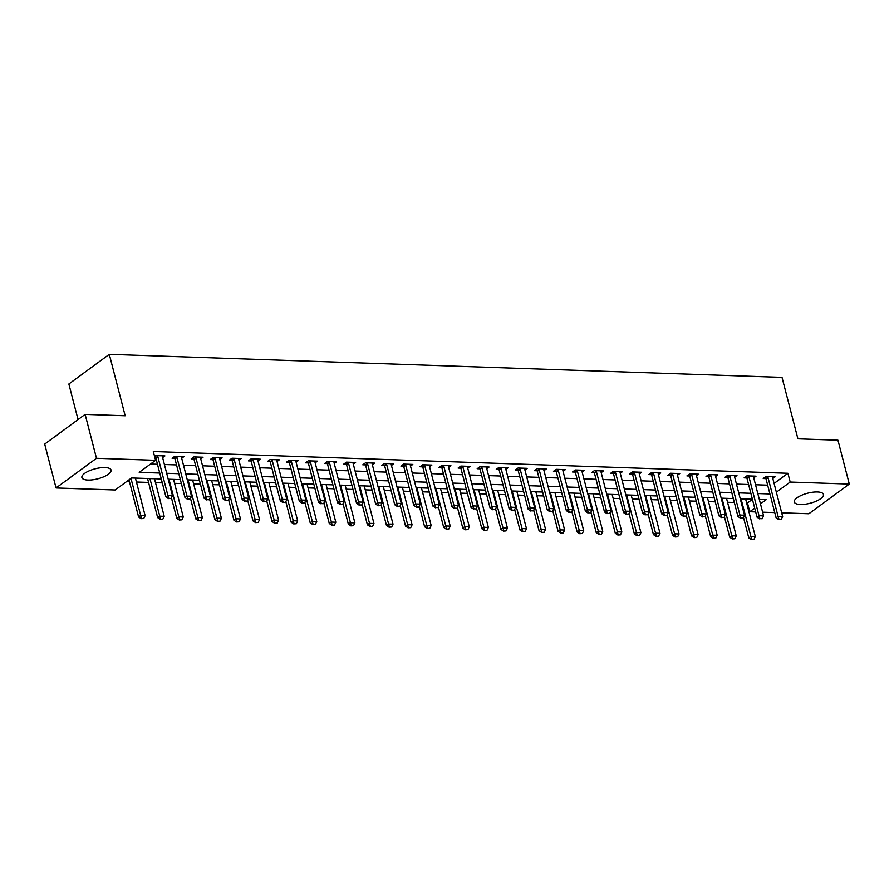 <?xml version="1.0" encoding="UTF-8"?>
<svg xmlns="http://www.w3.org/2000/svg" width="894" height="894" viewBox="0 0 894 894"><rect width="100%" height="100%" fill="white"/><g stroke="black" fill="none" stroke-linecap="round" stroke-linejoin="round"><path stroke-width="1.34" d="M105 467.562A15.064 5.174 -14.5 0 1 111.057 470.043A15.064 5.174 -14.5 0 1 103.738 476.793A15.064 5.174 -14.5 0 1 87.958 480.067A15.064 5.174 -14.5 0 1 81.902 477.586A15.064 5.174 -14.5 0 1 89.221 470.836A15.064 5.174 -14.5 0 1 105 467.562M817.395 491.968A15.064 5.174 -14.5 0 1 823.452 494.46A15.064 5.174 -14.5 0 1 816.133 501.21A15.064 5.174 -14.5 0 1 800.342 504.484A15.064 5.174 -14.5 0 1 794.297 502.003A15.064 5.174 -14.5 0 1 801.616 495.254A15.064 5.174 -14.5 0 1 817.395 491.968M78.057 419.599L68.86 384.018L109.291 354.337L782.015 377.391L797.906 438.831L837.946 440.194L849.3 484.079L808.869 513.759L781.691 512.832M774.752 512.597L762.616 512.173M755.687 511.938L749.753 511.737L754.692 508.116M746.624 502.931L747.485 502.964L749.753 511.737M126.479 481.676L129.496 481.777M136.436 482.022L148.56 482.436M155.5 482.671L162.295 482.905M174.576 483.33L181.359 483.553M193.64 483.978L200.435 484.213M212.705 484.637L219.499 484.861M231.781 485.286L238.564 485.52M250.845 485.934L257.64 486.168M269.91 486.593L276.704 486.828M288.986 487.241L295.769 487.476M308.05 487.901L314.844 488.135M327.115 488.549L333.909 488.783M346.19 489.208L352.974 489.443M365.255 489.856L372.049 490.091M384.319 490.515L391.114 490.75M403.395 491.164L410.178 491.398M422.46 491.823L429.254 492.058M441.524 492.471L448.319 492.706M460.6 493.13L467.383 493.365M479.665 493.779L486.459 494.013M498.729 494.438L505.523 494.673M517.805 495.086L524.588 495.321M536.869 495.745L543.664 495.969M555.934 496.393L562.728 496.628M575.01 497.053L581.793 497.276M594.074 497.701L600.869 497.936M613.139 498.36L619.933 498.584M632.214 499.008L638.998 499.243M651.279 499.657L658.073 499.891M670.344 500.316L677.138 500.551M689.419 500.964L696.202 501.199M708.484 501.623L715.278 501.858M727.548 502.272L734.343 502.506M161.278 478.972L131.552 477.955L115.158 489.99L56.054 487.968L96.485 458.287L155.59 460.309L139.207 472.345L159.747 473.049M96.485 458.287L85.131 414.403L44.7 444.083L56.054 487.968M747.485 502.964L752.424 499.333M774.081 483.43L787.916 473.284L153.321 451.537L155.59 460.309M150.527 464.031L157.478 464.265M164.407 464.511L176.543 464.925M183.482 465.159L195.607 465.573M202.547 465.808L214.683 466.232M221.611 466.467L233.747 466.88M240.687 467.115L252.812 467.54M259.752 467.774L271.888 468.188M278.816 468.422L290.952 468.847M297.892 469.082L310.017 469.495M316.957 469.73L329.093 470.155M336.032 470.389L348.157 470.803M355.097 471.037L367.222 471.451M374.161 471.697L386.297 472.11M393.237 472.345L405.362 472.758M412.302 473.004L424.426 473.418M431.366 473.652L443.502 474.066M450.442 474.312L462.567 474.725M469.506 474.96L481.631 475.373M488.571 475.619L500.707 476.033M507.647 476.267L519.772 476.681M526.711 476.927L538.836 477.34M545.776 477.575L557.912 477.988M564.852 478.234L576.976 478.648M583.916 478.882L596.041 479.296M602.981 479.53L615.117 479.955M622.056 480.19L634.181 480.603M641.121 480.838L653.246 481.263M660.185 481.497L672.322 481.911M679.261 482.145L691.386 482.57M698.326 482.805L710.451 483.218M717.39 483.453L729.526 483.877M736.466 484.112L748.591 484.526M755.531 484.76L767.655 485.174M772.807 478.513L775.098 476.826L765.946 476.513L763.219 478.525L765.879 478.614M753.743 477.854L756.033 476.178L746.881 475.865L744.143 477.865L746.814 477.955M734.678 477.206L736.969 475.519L727.805 475.206L725.079 477.217L727.738 477.307M715.602 476.547L717.893 474.87L708.741 474.558L706.014 476.558L708.674 476.647M696.538 475.899L698.829 474.211L689.676 473.898L686.938 475.91L689.609 475.999M677.473 475.239L679.764 473.563L670.601 473.25L667.874 475.25L670.534 475.34M658.397 474.591L660.688 472.904L651.536 472.591L648.809 474.602L651.469 474.692M639.333 473.932L641.624 472.255L632.471 471.943L629.734 473.943L632.404 474.032M620.268 473.284L622.548 471.596L613.396 471.283L610.669 473.295L613.329 473.384M601.193 472.624L603.484 470.948L594.331 470.635L591.604 472.635L594.264 472.725M582.128 471.976L584.419 470.289L575.267 469.976L572.529 471.987L575.2 472.077M563.064 471.317L565.343 469.641L556.191 469.328L553.464 471.328L556.124 471.429M543.988 470.669L546.279 468.981L537.126 468.668L534.4 470.68L537.059 470.769M524.923 470.009L527.214 468.333L518.062 468.02L515.324 470.021L517.984 470.121M505.859 469.361L508.138 467.685L498.986 467.361L496.259 469.372L498.919 469.462M486.783 468.702L489.074 467.026L479.922 466.713L477.195 468.713L479.854 468.814M467.718 468.054L470.009 466.377L460.857 466.065L458.119 468.065L460.779 468.154M448.654 467.394L450.934 465.718L441.781 465.405L439.055 467.406L441.714 467.506M429.578 466.746L431.869 465.07L422.717 464.757L419.99 466.757L422.65 466.847M410.514 466.087L412.804 464.411L403.652 464.098L400.914 466.109L403.574 466.199L402.803 464.724M391.449 465.439L393.729 463.762L384.576 463.45L381.85 465.45L384.509 465.539M372.373 464.791L374.664 463.103L365.512 462.79L362.785 464.802L365.445 464.891M353.309 464.131L355.6 462.455L346.447 462.142L343.709 464.142L346.369 464.232M334.244 463.483L336.524 461.796L327.372 461.483L324.645 463.494L327.305 463.584M315.169 462.824L317.459 461.148L308.307 460.835L305.58 462.835L308.24 462.924M296.104 462.176L298.395 460.488L289.243 460.175L286.505 462.187L289.164 462.276M277.039 461.516L279.319 459.84L270.167 459.527L267.44 461.527L270.1 461.617M257.964 460.868L260.255 459.181L251.102 458.868L248.376 460.879L251.035 460.969M238.899 460.209L241.19 458.533L232.038 458.22L229.3 460.22L231.959 460.309M219.835 459.561L222.114 457.873L212.962 457.56L210.235 459.572L212.895 459.661M200.759 458.901L203.05 457.225L193.897 456.912L191.171 458.913L193.83 459.002M181.694 458.253L183.985 456.566L174.833 456.253L172.095 458.264L174.755 458.354M162.63 457.594L164.909 455.918L155.757 455.605L154.595 456.454M154.908 457.672L155.69 457.706M85.131 414.403L125.171 415.777L109.291 354.337M787.916 473.284L790.184 482.056L849.3 484.079M776.361 492.214L790.184 482.056M166.686 473.284L178.811 473.697M185.751 473.932L197.876 474.356M204.815 474.591L216.951 475.005M223.891 475.239L236.016 475.664M242.956 475.899L255.081 476.312M262.02 476.547L274.156 476.96M281.096 477.206L293.221 477.619M300.161 477.854L312.285 478.268M319.225 478.513L331.361 478.927M338.301 479.162L350.426 479.575M357.365 479.821L369.49 480.234M376.43 480.469L388.566 480.883M395.506 481.128L407.63 481.542M414.57 481.777L426.695 482.19M433.635 482.436L445.771 482.849M452.71 483.084L464.835 483.498M471.775 483.743L483.911 484.157M490.84 484.392L502.976 484.805M509.915 485.04L522.04 485.464M528.98 485.699L541.116 486.112M548.044 486.347L560.18 486.772M567.12 487.006L579.245 487.42M586.185 487.655L598.321 488.079M605.249 488.314L617.385 488.727M624.325 488.962L636.45 489.387M643.389 489.621L655.525 490.035M662.454 490.27L674.59 490.683M681.53 490.929L693.655 491.342M700.594 491.577L712.73 491.991M719.659 492.236L731.795 492.65M738.735 492.885L750.859 493.298M757.799 493.544L769.935 493.957M760.47 503.87L766.147 499.701L759.33 499.467M752.39 499.232L740.266 498.818M733.326 498.584L721.201 498.159M714.261 497.924L702.125 497.511M695.186 497.276L683.061 496.852M676.121 496.617L663.996 496.204M657.056 495.969L644.92 495.544M637.981 495.31L625.856 494.896M618.916 494.661L606.791 494.237M599.852 494.002L587.716 493.589M580.776 493.354L568.651 492.94M561.711 492.695L549.587 492.281M542.647 492.046L530.511 491.633M523.571 491.387L511.446 490.974M504.507 490.739L492.382 490.325M485.442 490.08L473.306 489.666M466.366 489.431L454.241 489.018M447.302 488.772L435.177 488.359M428.237 488.124L416.101 487.711M409.161 487.465L397.037 487.051M390.097 486.817L377.972 486.403M371.032 486.157L358.896 485.744M351.957 485.509L339.832 485.096M332.892 484.861L320.767 484.436M313.828 484.202L301.691 483.788M294.752 483.553L282.627 483.129M275.687 482.894L263.551 482.481M256.623 482.246L244.487 481.821M237.547 481.587L225.422 481.173M218.482 480.938L206.346 480.514M199.418 480.279L187.282 479.866M180.342 479.631L168.217 479.218M778.987 519.291L781.267 519.369L778.987 519.291L778.071 516.363L776.104 517.816L766.113 479.195A1.933 1.375 53.7 0 0 765.901 478.659L765.096 477.139M772.606 476.748L772.595 477.374A1.933 1.375 53.7 0 0 772.662 477.91L782.641 516.52L778.071 516.363L768.08 477.754A1.933 1.375 53.7 0 0 767.868 477.217L767.533 476.569M781.267 519.369L782.641 516.52M776.104 517.816L778.652 519.537M743.473 517.358L748.781 537.864L750.748 536.422L755.329 536.579L745.607 498.997M751.329 539.585L753.955 539.428L751.329 539.585L748.781 537.864M741.025 498.841L751.664 539.35M755.329 536.579L753.955 539.428M759.911 518.643L762.202 518.721L759.911 518.643L758.995 515.715L757.028 517.157L747.049 478.547A1.933 1.375 53.7 0 0 746.836 478.011L746.032 476.48M753.53 476.089L753.519 476.726A1.933 1.375 53.7 0 0 753.586 477.251L763.577 515.872L758.995 515.715L749.016 477.094A1.933 1.375 53.7 0 0 748.803 476.569L748.457 475.91M762.202 518.721L763.577 515.872M757.028 517.157L759.587 518.878M740.847 517.984L743.137 518.062L740.847 517.984L739.93 515.067L737.963 516.508L727.973 477.888A1.933 1.375 53.7 0 0 727.772 477.351L726.956 475.832M734.466 475.44L734.455 476.077A1.933 1.375 53.7 0 0 734.522 476.603L744.512 515.223L739.93 515.067L729.94 476.446A1.933 1.375 53.7 0 0 729.739 475.91L729.392 475.262M743.137 518.062L744.512 515.223M737.963 516.508L740.523 518.229M721.782 517.335L724.062 517.414L721.782 517.335L720.866 514.408L718.899 515.849L708.908 477.24A1.933 1.375 53.7 0 0 708.696 476.703L707.892 475.183M715.401 474.781L715.39 475.418A1.933 1.375 53.7 0 0 715.457 475.943L725.436 514.564L720.866 514.408L710.875 475.787A1.933 1.375 53.7 0 0 710.663 475.262L710.328 474.613M724.062 517.414L725.436 514.564M718.899 515.849L721.447 517.57M724.408 516.698L729.716 537.216L731.683 535.774L736.254 535.931L726.531 498.349M732.264 538.937L734.879 538.769L732.264 538.937L729.716 537.216M721.961 498.193L732.588 538.691M736.254 535.931L734.879 538.769M705.344 516.05L710.641 536.556L712.607 535.115L717.189 535.271L707.467 497.69M713.2 538.277L715.815 538.121L713.2 538.277L710.641 536.556M702.896 497.533L713.524 538.043M717.189 535.271L715.815 538.121M686.268 515.391L691.576 535.908L693.543 534.467L698.113 534.623L688.402 497.042M694.124 537.629L696.75 537.462L694.124 537.629L691.576 535.908M683.821 496.885L694.459 537.383M698.113 534.623L696.75 537.462M702.706 516.676L704.997 516.754L702.706 516.676L701.79 513.759L699.823 515.201L689.844 476.58A1.933 1.375 53.7 0 0 689.632 476.044L688.827 474.524M696.325 474.133L696.314 474.77A1.933 1.375 53.7 0 0 696.381 475.295L706.372 513.916L701.79 513.759L691.811 475.139A1.933 1.375 53.7 0 0 691.598 474.602L691.252 473.954M704.997 516.754L706.372 513.916M699.823 515.201L702.382 516.922M667.203 514.743L672.511 535.249L674.478 533.807L679.049 533.964L669.327 496.382M675.059 536.97L677.674 536.813L675.059 536.97L672.511 535.249M664.756 496.226L675.383 536.735M679.049 533.964L677.674 536.813M683.642 516.028L685.933 516.106L683.642 516.028L682.725 513.1L680.759 514.542L670.768 475.932A1.933 1.375 53.7 0 0 670.567 475.396L669.751 473.876M677.261 473.474L677.25 474.111A1.933 1.375 53.7 0 0 677.317 474.636L687.307 513.257L682.725 513.1L672.735 474.479A1.933 1.375 53.7 0 0 672.534 473.954L672.187 473.306M685.933 516.106L687.307 513.257M680.759 514.542L683.318 516.263M664.577 515.369L666.857 515.447L664.577 515.369L663.661 512.452L661.694 513.894L651.704 475.273A1.933 1.375 53.7 0 0 651.491 474.736L650.687 473.217M658.196 472.825L658.185 473.462A1.933 1.375 53.7 0 0 658.241 473.988L668.231 512.608L663.661 512.452L653.67 473.831A1.933 1.375 53.7 0 0 653.458 473.295L653.123 472.647M666.857 515.447L668.231 512.608M661.694 513.894L664.242 515.614M645.502 514.721L647.792 514.799L645.502 514.721L644.585 511.793L642.618 513.234L632.639 474.625A1.933 1.375 53.7 0 0 632.427 474.088L631.622 472.568M639.121 472.166L639.109 472.803A1.933 1.375 53.7 0 0 639.176 473.339L649.167 511.949L644.585 511.793L634.606 473.172A1.933 1.375 53.7 0 0 634.394 472.647L634.047 471.998M647.792 514.799L649.167 511.949M642.618 513.234L645.177 514.955M626.437 514.061L628.728 514.139L626.437 514.061L625.521 511.144L623.554 512.586L613.563 473.965A1.933 1.375 53.7 0 0 613.362 473.429L612.546 471.909M620.056 471.518L620.045 472.155A1.933 1.375 53.7 0 0 620.112 472.68L630.102 511.301L625.521 511.144L615.53 472.524A1.933 1.375 53.7 0 0 615.329 471.987L614.983 471.339M628.728 514.139L630.102 511.301M623.554 512.586L626.113 514.307M607.372 513.413L609.652 513.491L607.372 513.413L606.456 510.485L604.489 511.927L594.499 473.317A1.933 1.375 53.7 0 0 594.286 472.781L593.482 471.261M600.991 470.859L600.98 471.496A1.933 1.375 53.7 0 0 601.036 472.032L611.027 510.642L606.456 510.485L596.466 471.876A1.933 1.375 53.7 0 0 596.253 471.339L595.907 470.691M609.652 513.491L611.027 510.642M604.489 511.927L607.037 513.648M648.139 514.084L653.436 534.601L655.403 533.159L659.984 533.316L650.262 495.734M655.995 536.322L658.61 536.154L655.995 536.322L653.436 534.601M645.691 495.578L656.319 536.076M659.984 533.316L658.61 536.154M629.063 513.435L634.371 533.942L636.338 532.5L640.909 532.656L631.198 495.075M636.919 535.662L639.545 535.506L636.919 535.662L634.371 533.942M626.616 494.918L637.254 535.428M640.909 532.656L639.545 535.506M609.999 512.776L615.307 533.293L617.273 531.852L621.844 532.008L612.122 494.427M617.855 535.014L620.47 534.847L617.855 535.014L615.307 533.293M607.551 494.27L618.179 534.768M621.844 532.008L620.47 534.847M590.934 512.128L596.231 532.634L598.198 531.192L602.779 531.349L593.057 493.767M598.79 534.355L601.405 534.199L598.79 534.355L596.231 532.634M588.487 493.611L599.114 534.12M602.779 531.349L601.405 534.199M571.858 511.469L577.166 531.986L579.133 530.544L583.704 530.701L573.993 493.119M579.714 533.707L582.34 533.539L579.714 533.707L577.166 531.986M569.411 492.963L580.05 533.461M583.704 530.701L582.34 533.539M588.297 512.754L590.588 512.832L588.297 512.754L587.38 509.837L585.414 511.279L575.434 472.658A1.933 1.375 53.7 0 0 575.222 472.121L574.417 470.602M581.916 470.21L581.905 470.847A1.933 1.375 53.7 0 0 581.972 471.373L591.962 509.993L587.38 509.837L577.401 471.216A1.933 1.375 53.7 0 0 577.189 470.68L576.842 470.032M590.588 512.832L591.962 509.993M585.414 511.279L587.973 513M552.794 510.82L558.102 531.327L560.069 529.885L564.639 530.041L554.917 492.46M560.65 533.048L563.265 532.891L560.65 533.048L558.102 531.327M550.346 492.303L560.974 532.813M564.639 530.041L563.265 532.891M569.232 512.106L571.523 512.184L569.232 512.106L568.316 509.178L566.349 510.619L556.359 472.01A1.933 1.375 53.7 0 0 556.157 471.473L555.342 469.953M562.851 469.551L562.84 470.188A1.933 1.375 53.7 0 0 562.907 470.725L572.886 509.334L568.316 509.178L558.325 470.568A1.933 1.375 53.7 0 0 558.124 470.032L557.778 469.384M571.523 512.184L572.886 509.334M566.349 510.619L568.897 512.34M533.729 510.161L539.026 530.678L540.993 529.237L545.575 529.393L535.852 491.812M541.585 532.399L544.2 532.232L541.585 532.399L539.026 530.678M531.282 491.655L541.909 532.154M545.575 529.393L544.2 532.232M550.156 511.446L552.447 511.524L550.156 511.446L549.251 508.53L547.284 509.971L537.294 471.35A1.933 1.375 53.7 0 0 537.082 470.814L536.277 469.294M543.787 468.903L543.775 469.54A1.933 1.375 53.7 0 0 543.831 470.065L553.822 508.686L549.251 508.53L539.261 469.909A1.933 1.375 53.7 0 0 539.048 469.372L538.702 468.724M552.447 511.524L553.822 508.686M547.284 509.971L549.832 511.692M514.653 509.513L519.962 530.019L521.928 528.577L526.499 528.734L516.788 491.152M522.509 531.74L525.136 531.584L522.509 531.74L519.962 530.019M512.206 490.996L522.845 531.505M526.499 528.734L525.136 531.584M531.092 510.798L533.383 510.876L531.092 510.798L530.176 507.87L528.209 509.312L518.229 470.702A1.933 1.375 53.7 0 0 518.017 470.166L517.213 468.646M524.711 468.244L524.7 468.881A1.933 1.375 53.7 0 0 524.767 469.417L534.757 508.027L530.176 507.87L520.196 469.261A1.933 1.375 53.7 0 0 519.984 468.724L519.637 468.076M533.383 510.876L534.757 508.027M528.209 509.312L530.768 511.033M495.589 508.854L500.897 529.371L502.864 527.929L507.434 528.086L497.712 490.504M503.445 531.092L506.06 530.924L503.445 531.092L500.897 529.371M493.142 490.348L503.769 530.846M507.434 528.086L506.06 530.924M512.027 510.139L514.318 510.217L512.027 510.139L511.111 507.222L509.144 508.664L499.154 470.043A1.933 1.375 53.7 0 0 498.953 469.518L498.137 467.987M505.646 467.596L505.635 468.232A1.933 1.375 53.7 0 0 505.702 468.758L515.682 507.379L511.111 507.222L501.121 468.601A1.933 1.375 53.7 0 0 500.919 468.065L500.573 467.417M514.318 510.217L515.682 507.379M509.144 508.664L511.692 510.385M476.524 508.205L481.821 528.723L483.788 527.27L488.37 527.426L478.648 489.856M484.38 530.433L486.995 530.276L484.38 530.433L481.821 528.723M474.077 489.688L484.704 530.198M488.37 527.426L486.995 530.276M492.952 509.491L495.242 509.569L492.952 509.491L492.046 506.563L490.08 508.015L480.089 469.395A1.933 1.375 53.7 0 0 479.877 468.858L479.072 467.338M486.582 466.936L486.571 467.573A1.933 1.375 53.7 0 0 486.627 468.11L496.617 506.719L492.046 506.563L482.056 467.953A1.933 1.375 53.7 0 0 481.844 467.417L481.497 466.769M495.242 509.569L496.617 506.719M490.08 508.015L492.628 509.725M457.449 507.557L462.757 528.063L464.724 526.622L469.294 526.778L459.583 489.197M465.305 529.784L467.931 529.617L465.305 529.784L462.757 528.063M455.001 489.04L465.64 529.539M469.294 526.778L467.931 529.617M473.887 508.831L476.178 508.909L473.887 508.831L472.971 505.915L471.004 507.356L461.025 468.735A1.933 1.375 53.7 0 0 460.812 468.21L460.008 466.679M467.506 466.288L467.495 466.925A1.933 1.375 53.7 0 0 467.562 467.45L477.552 506.071L472.971 505.915L462.991 467.294A1.933 1.375 53.7 0 0 462.779 466.757L462.433 466.109M476.178 508.909L477.552 506.071M471.004 507.356L473.563 509.077M454.822 508.183L457.113 508.261L454.822 508.183L453.906 505.255L451.939 506.708L441.949 468.087A1.933 1.375 53.7 0 0 441.748 467.551L440.932 466.031M448.442 465.629L448.43 466.266A1.933 1.375 53.7 0 0 448.497 466.802L458.477 505.412L453.906 505.255L443.916 466.646A1.933 1.375 53.7 0 0 443.715 466.109L443.368 465.461M457.113 508.261L458.477 505.412M451.939 506.708L454.487 508.418M435.747 507.524L438.038 507.602L435.747 507.524L434.842 504.607L432.875 506.049L422.884 467.428A1.933 1.375 53.7 0 0 422.672 466.903L421.867 465.372M429.377 464.981L429.366 465.618A1.933 1.375 53.7 0 0 429.422 466.143L439.412 504.764L434.842 504.607L424.851 465.986A1.933 1.375 53.7 0 0 424.639 465.45L424.292 464.802M438.038 507.602L439.412 504.764M432.875 506.049L435.423 507.77M405.787 465.338L403.82 466.78L413.799 505.401L415.766 503.948L405.787 465.338A1.933 1.375 53.7 0 0 405.574 464.802L405.228 464.154M403.82 466.78A1.933 1.375 53.7 0 0 403.607 466.243L405.574 464.802M418.973 506.954L416.358 507.11L418.649 507.2L420.348 504.104L410.357 465.495A1.933 1.375 53.7 0 1 410.29 464.958L410.301 464.321M416.682 506.876L415.766 503.948L420.348 504.104M413.799 505.401L416.358 507.11M397.618 506.216L399.909 506.295L397.618 506.216L396.701 503.3L394.735 504.741L384.744 466.12A1.933 1.375 53.7 0 0 384.532 465.595L383.727 464.064M391.237 463.673L391.226 464.31A1.933 1.375 53.7 0 0 391.293 464.835L401.272 503.456L396.701 503.3L386.711 464.679A1.933 1.375 53.7 0 0 386.51 464.142L386.163 463.494M399.909 506.295L401.272 503.456M394.735 504.741L397.282 506.462M378.542 505.568L380.833 505.646L378.542 505.568L377.637 502.64L375.67 504.093L365.68 465.472A1.933 1.375 53.7 0 0 365.467 464.936L364.663 463.416M372.172 463.025L372.161 463.651A1.933 1.375 53.7 0 0 372.217 464.187L382.207 502.797L377.637 502.64L367.646 464.031A1.933 1.375 53.7 0 0 367.434 463.494L367.088 462.846M380.833 505.646L382.207 502.797M375.67 504.093L378.218 505.814M359.477 504.92L361.768 504.998L359.477 504.92L358.561 501.992L356.594 503.434L346.615 464.824A1.933 1.375 53.7 0 0 346.403 464.288L345.598 462.768M353.096 462.366L353.085 463.003A1.933 1.375 53.7 0 0 353.152 463.528L363.143 502.149L358.561 501.992L348.582 463.371A1.933 1.375 53.7 0 0 348.369 462.846L348.023 462.187M361.768 504.998L363.143 502.149M356.594 503.434L359.153 505.155M340.413 504.261L342.704 504.339L340.413 504.261L339.496 501.344L337.53 502.786L327.539 464.165A1.933 1.375 53.7 0 0 327.327 463.628L326.522 462.109M334.032 461.717L334.021 462.354A1.933 1.375 53.7 0 0 334.088 462.88L344.067 501.5L339.496 501.344L329.506 462.723A1.933 1.375 53.7 0 0 329.294 462.187L328.958 461.539M342.704 504.339L344.067 501.5M337.53 502.786L340.078 504.507M321.337 503.613L323.628 503.691L321.337 503.613L320.432 500.685L318.465 502.126L308.475 463.517A1.933 1.375 53.7 0 0 308.262 462.98L307.458 461.46M314.967 461.058L314.956 461.695A1.933 1.375 53.7 0 0 315.012 462.22L325.003 500.841L320.432 500.685L310.442 462.064A1.933 1.375 53.7 0 0 310.229 461.539L309.883 460.891M323.628 503.691L325.003 500.841M318.465 502.126L321.013 503.847M438.384 506.898L443.692 527.415L445.659 525.963L450.23 526.119L440.507 488.549M446.24 529.125L448.855 528.969L446.24 529.125L443.692 527.415M435.937 488.392L446.564 528.89M450.23 526.119L448.855 528.969M419.308 506.25L424.616 526.756L426.583 525.314L431.165 525.471L421.443 487.889M427.176 528.477L429.791 528.309L427.176 528.477L424.616 526.756M416.872 487.733L427.5 528.231M431.165 525.471L429.791 528.309M400.244 505.591L405.552 526.108L407.519 524.655L412.089 524.812L402.378 487.241M408.1 527.818L410.715 527.661L408.1 527.818L405.552 526.108M397.796 487.085L408.435 527.583M412.089 524.812L410.715 527.661M381.179 504.942L386.487 525.448L388.454 524.007L393.025 524.163L383.302 486.582M389.035 527.169L391.65 527.002L389.035 527.169L386.487 525.448M378.732 486.425L389.359 526.924M393.025 524.163L391.65 527.002M362.104 504.283L367.412 524.8L369.378 523.348L373.96 523.504L364.238 485.934M369.971 526.521L372.586 526.354L369.971 526.521L367.412 524.8M359.667 485.777L370.295 526.275M373.96 523.504L372.586 526.354M343.039 503.635L348.347 524.141L350.314 522.699L354.884 522.856L345.173 485.274M350.895 525.862L353.51 525.706L350.895 525.862L348.347 524.141M340.592 485.118L351.23 525.627M354.884 522.856L353.51 525.706M323.974 502.976L329.283 523.493L331.249 522.051L335.82 522.208L326.098 484.626M331.83 525.214L334.445 525.046L331.83 525.214L329.283 523.493M321.527 484.47L332.155 524.968M335.82 522.208L334.445 525.046M304.899 502.327L310.207 522.834L312.174 521.392L316.755 521.548L307.033 483.967M312.766 524.554L315.381 524.398L312.766 524.554L310.207 522.834M302.463 483.81L313.09 524.32M316.755 521.548L315.381 524.398M285.834 501.668L291.142 522.185L293.109 520.744L297.68 520.9L287.969 483.319M293.69 523.906L296.305 523.739L293.69 523.906L291.142 522.185M283.387 483.162L294.025 523.66M297.68 520.9L296.305 523.739M302.273 502.953L304.563 503.031L302.273 502.953L301.356 500.037L299.389 501.478L289.41 462.857A1.933 1.375 53.7 0 0 289.198 462.321L288.393 460.801M295.892 460.41L295.88 461.047A1.933 1.375 53.7 0 0 295.948 461.572L305.938 500.193L301.356 500.037L291.377 461.416A1.933 1.375 53.7 0 0 291.165 460.879L290.818 460.231M304.563 503.031L305.938 500.193M299.389 501.478L301.948 503.199M266.77 501.02L272.067 521.526L274.045 520.084L278.615 520.241L268.893 482.659M274.626 523.247L277.241 523.091L274.626 523.247L272.067 521.526M264.322 482.503L274.95 523.012M278.615 520.241L277.241 523.091M283.208 502.305L285.499 502.383L283.208 502.305L282.292 499.377L280.325 500.819L270.334 462.209A1.933 1.375 53.7 0 0 270.122 461.673L269.317 460.153M276.827 459.751L276.816 460.388A1.933 1.375 53.7 0 0 276.883 460.913L286.862 499.534L282.292 499.377L272.301 460.756A1.933 1.375 53.7 0 0 272.089 460.231L271.754 459.583M285.499 502.383L286.862 499.534M280.325 500.819L282.873 502.54M247.694 500.361L253.002 520.878L254.969 519.436L259.551 519.593L249.828 482.011M255.561 522.599L258.176 522.431L255.561 522.599L253.002 520.878M245.247 481.855L255.885 522.353M259.551 519.593L258.176 522.431M264.132 501.646L266.423 501.724L264.132 501.646L263.227 498.729L261.26 500.171L251.27 461.55A1.933 1.375 53.7 0 0 251.058 461.013L250.253 459.494M257.763 459.103L257.74 459.739A1.933 1.375 53.7 0 0 257.807 460.265L267.798 498.886L263.227 498.729L253.237 460.108A1.933 1.375 53.7 0 0 253.024 459.572L252.678 458.924M266.423 501.724L267.798 498.886M261.26 500.171L263.808 501.892M228.629 499.712L233.937 520.219L235.904 518.777L240.475 518.933L230.764 481.352M236.485 521.94L239.1 521.783L236.485 521.94L233.937 520.219M226.182 481.195L236.821 521.705M240.475 518.933L239.1 521.783M245.068 500.998L247.359 501.076L245.068 500.998L244.151 498.07L242.185 499.511L232.205 460.902A1.933 1.375 53.7 0 0 231.993 460.365L231.188 458.846M238.687 458.443L238.676 459.08A1.933 1.375 53.7 0 0 238.743 459.617L248.733 498.226L244.151 498.07L234.172 459.449A1.933 1.375 53.7 0 0 233.96 458.924L233.613 458.276M247.359 501.076L248.733 498.226M242.185 499.511L244.744 501.232M209.565 499.053L214.862 519.57L216.829 518.129L221.41 518.285L211.688 480.704M217.421 521.291L220.036 521.124L217.421 521.291L214.862 519.57M207.117 480.547L217.745 521.046M221.41 518.285L220.036 521.124M226.003 500.338L228.283 500.416L226.003 500.338L225.087 497.422L223.12 498.863L213.13 460.242A1.933 1.375 53.7 0 0 212.917 459.706L212.113 458.186M219.622 457.795L219.611 458.432A1.933 1.375 53.7 0 0 219.678 458.957L229.657 497.578L225.087 497.422L215.096 458.801A1.933 1.375 53.7 0 0 214.884 458.264L214.549 457.616M228.283 500.416L229.657 497.578M223.12 498.863L225.668 500.584M190.489 498.405L195.797 518.911L197.764 517.47L202.346 517.626L192.623 480.044M198.356 520.632L200.971 520.476L198.356 520.632L195.797 518.911M188.042 479.888L198.68 520.397M202.346 517.626L200.971 520.476M206.927 499.69L209.218 499.768L206.927 499.69L206.022 496.762L204.055 498.204L194.065 459.594A1.933 1.375 53.7 0 0 193.853 459.058L193.048 457.538M200.547 457.136L200.535 457.773A1.933 1.375 53.7 0 0 200.602 458.309L210.593 496.919L206.022 496.762L196.032 458.153A1.933 1.375 53.7 0 0 195.82 457.616L195.473 456.968M209.218 499.768L210.593 496.919M204.055 498.204L206.603 499.925M171.424 497.746L176.733 518.263L178.699 516.821L183.27 516.978L173.559 479.396M179.281 519.984L181.895 519.816L179.281 519.984L176.733 518.263M168.977 479.24L179.616 519.738M183.27 516.978L181.895 519.816M187.863 499.031L190.154 499.109L187.863 499.031L186.947 496.114L184.98 497.556L174.989 458.935A1.933 1.375 53.7 0 0 174.788 458.398L173.984 456.879M181.482 456.488L181.471 457.125A1.933 1.375 53.7 0 0 181.538 457.65L191.528 496.271L186.947 496.114L176.967 457.493A1.933 1.375 53.7 0 0 176.755 456.957L176.409 456.309M190.154 499.109L191.528 496.271M184.98 497.556L187.539 499.277M147.488 478.502A1.933 1.375 -126.3 0 1 147.678 478.994L157.657 517.604L159.624 516.162L164.205 516.319L154.483 478.737M160.216 519.325L162.831 519.168L160.216 519.325L157.657 517.604M149.913 478.581L160.54 519.09M164.205 516.319L162.831 519.168M168.798 498.383L171.078 498.461L168.798 498.383L167.882 495.455L165.915 496.896L155.925 458.287A1.933 1.375 53.7 0 0 155.712 457.75L154.908 456.231M162.417 455.828L162.406 456.465A1.933 1.375 53.7 0 0 162.473 457.002L172.453 495.611L167.882 495.455L157.892 456.845A1.933 1.375 53.7 0 0 157.679 456.309L157.344 455.661M171.078 498.461L172.453 495.611M165.915 496.896L168.463 498.617M128.993 479.832L138.592 516.956L140.559 515.514L145.141 515.67L135.419 478.089M141.151 518.676L143.766 518.509L141.151 518.676L138.592 516.956M130.96 478.391L141.475 518.431M145.141 515.67L143.766 518.509M767.868 477.217L765.901 478.659M768.08 477.754L766.113 479.195M748.803 476.569L746.836 478.011M749.016 477.094L747.049 478.547M729.739 475.91L727.772 477.351M729.94 476.446L727.973 477.888M710.663 475.262L708.696 476.703M710.875 475.787L708.908 477.24M691.598 474.602L689.632 476.044M691.811 475.139L689.844 476.58M672.534 473.954L670.567 475.396M672.735 474.479L670.768 475.932M653.458 473.295L651.491 474.736M653.67 473.831L651.704 475.273M634.394 472.647L632.427 474.088M634.606 473.172L632.639 474.625M615.329 471.987L613.362 473.429M615.53 472.524L613.563 473.965M596.253 471.339L594.286 472.781M596.466 471.876L594.499 473.317M577.189 470.68L575.222 472.121M577.401 471.216L575.434 472.658M558.124 470.032L556.157 471.473M558.325 470.568L556.359 472.01M539.048 469.372L537.082 470.814M539.261 469.909L537.294 471.35M519.984 468.724L518.017 470.166M520.196 469.261L518.229 470.702M500.919 468.065L498.953 469.518M501.121 468.601L499.154 470.043M481.844 467.417L479.877 468.858M482.056 467.953L480.089 469.395M462.779 466.757L460.812 468.21M462.991 467.294L461.025 468.735M443.715 466.109L441.748 467.551M443.916 466.646L441.949 468.087M424.639 465.45L422.672 466.903M424.851 465.986L422.884 467.428M386.51 464.142L384.532 465.595M386.711 464.679L384.744 466.12M367.434 463.494L365.467 464.936M367.646 464.031L365.68 465.472M348.369 462.846L346.403 464.288M348.582 463.371L346.615 464.824M329.294 462.187L327.327 463.628M329.506 462.723L327.539 464.165M310.229 461.539L308.262 462.98M310.442 462.064L308.475 463.517M291.165 460.879L289.198 462.321M291.377 461.416L289.41 462.857M272.089 460.231L270.122 461.673M272.301 460.756L270.334 462.209M253.024 459.572L251.058 461.013M253.237 460.108L251.27 461.55M233.96 458.924L231.993 460.365M234.172 459.449L232.205 460.902M214.884 458.264L212.917 459.706M215.096 458.801L213.13 460.242M195.82 457.616L193.853 459.058M196.032 458.153L194.065 459.594M176.755 456.957L174.788 458.398M176.967 457.493L174.989 458.935M147.678 478.994L148.303 478.525M157.679 456.309L155.712 457.75M157.892 456.845L155.925 458.287"/></g></svg>
